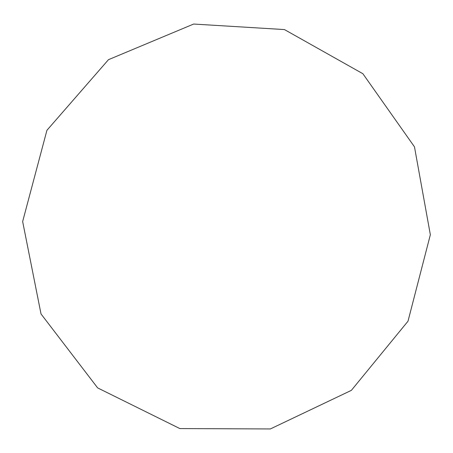 <?xml version="1.0" encoding="UTF-8"?>
<svg xmlns="http://www.w3.org/2000/svg" width="453" height="453" viewBox="0 0 453 453"><rect width="100%" height="100%" fill="white"/><g stroke="black" fill="none" stroke-linecap="round" stroke-linejoin="round"><path stroke-width="0.68" d="M351.364 390.361L408.006 321.2L430.35 234.745L414.472 146.846L362.876 73.714L284.45 29.57L193.646 24.049L108.465 59.683L46.925 130.305L22.65 221.551L41.019 313.946L97.644 387.898L179.858 428.578L270.356 428.951L351.364 390.361"/></g></svg>
